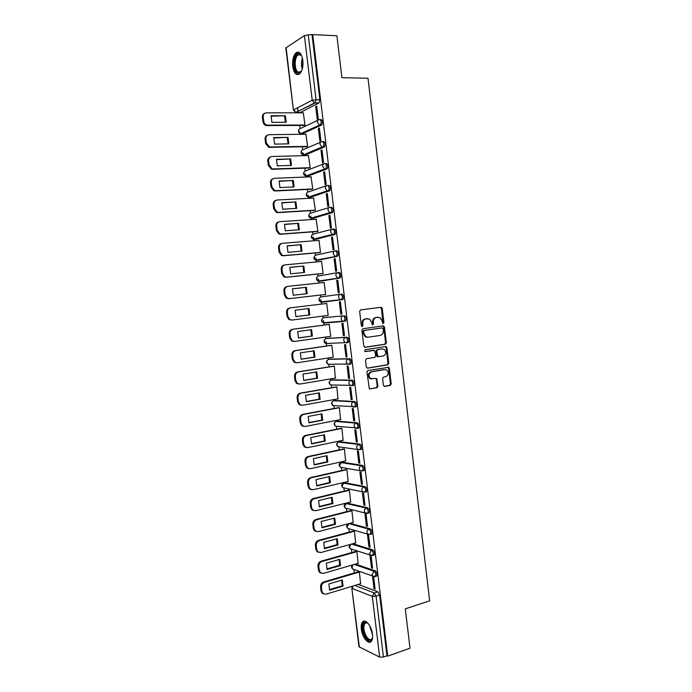 <?xml version="1.0" encoding="UTF-8"?>
<svg xmlns="http://www.w3.org/2000/svg" width="692" height="692" viewBox="0 0 692 692"><rect width="100%" height="100%" fill="white"/><g stroke="black" fill="none" stroke-linecap="round" stroke-linejoin="round"><path stroke-width="1.04" d="M382.84 323.588L383.939 322.636L382.261 308.494L380.989 307.3L360.627 309.886L359.641 311.383L361.362 325.733L362.271 326.563L362.963 325.508L362.738 323.657C362.651 321.01 363.698 319.41 365.878 318.856L369.632 319.047L371.725 322.437L372.391 325.015L373.524 324.064L373.299 322.221C373.213 319.592 374.242 318.009 376.396 317.455L380.064 317.628L382.166 321.019L382.84 323.588L381.517 308.571L380.418 307.378M361.864 326.494L362.011 323.718L362.738 323.657M372.426 325.032L372.564 322.282L373.299 322.221M370.877 534.259L371.639 534.034C372.382 531.949 371.907 530.219 370.229 528.852L350.091 523.299M368.256 513.153L369.07 512.945C369.839 510.826 369.372 509.096 367.677 507.764L347.116 503.101M365.644 492.012L366.492 491.804C367.288 489.651 366.829 487.921 365.125 486.614L344.685 482.67M363.023 470.828L363.914 470.621C364.727 468.432 364.277 466.702 362.565 465.422L342.255 462.187M360.376 449.592L361.328 449.385C362.167 447.162 361.726 445.432 360.004 444.178L339.815 441.66M357.695 428.313L358.733 428.106C359.598 425.848 359.165 424.11 357.427 422.89L337.367 421.091M354.979 406.991L356.129 406.775C357.02 404.483 356.596 402.735 354.849 401.55L334.919 400.478M352.929 385.643L353.525 385.392C354.442 383.065 354.027 381.318 352.271 380.159L332.471 379.822M349.261 364.39L350.905 363.966C351.856 361.596 351.45 359.84 349.685 358.715L330.015 359.113M346.588 342.903L348.284 342.488C349.261 340.075 348.863 338.319 347.081 337.22L327.558 338.362M302.845 60.325C301.617 53.5 299.351 50.974 296.064 52.739C293.33 55.533 292.223 60.1 292.733 66.458C293.953 73.274 296.219 75.791 299.541 74.018C302.24 71.259 303.347 66.7 302.845 60.325M372.486 634.244C371.665 626.078 365.246 618.302 362.522 621.996C361.371 623.457 360.973 625.845 361.336 629.149C362.132 637.176 368.516 645.117 371.31 641.372C372.452 639.918 372.841 637.548 372.486 634.244M383.385 385.288L384.666 386.421L390.262 385.418L391.214 383.896L389.362 368.3L388.774 367.296L367.893 370.531L366.916 372.062L369.372 388.861L377.002 387.788L377.962 386.257L376.586 378.541L370.523 378.55C368.231 375.721 368.594 373.472 371.604 371.82L384.899 369.589L386.733 369.969C389.051 372.763 388.722 374.995 385.747 376.682L383.55 377.062L382.589 378.585L383.385 385.288M312.732 34.6L336.909 35.785L341.909 77.677L368.006 78.265L429.645 600.846L405.304 608.848L410.001 648.205L387.719 656.146L312.732 34.6L308.225 34.851L316.045 99.518L315.024 103.056L295.709 112.433M385.375 344.218L386.326 342.722L384.467 327.057L383.195 325.88L362.885 328.709L361.899 330.214L363.802 346.112L365.108 347.289L385.375 344.218L384.631 344.253L385.582 342.756L383.723 327.108L382.754 325.941M386.915 347.695L388.766 363.335L387.823 364.84L367.608 368.179L366.31 367.028L365.497 360.238L366.475 358.715L374.744 357.401L375.713 355.887L374.571 350.394L365.272 351.579L364.788 351.475L365.047 349.694L385.652 346.545L386.915 347.695L386.171 347.73L388.022 363.343L388.766 363.335M358.274 584.403L377.832 591.842L374.277 592.949L376.085 596.219L383.437 657.037L379.666 657.123L358.975 646.743L351.821 588.139L359.373 647.167M297.56 107.805L298.036 111.723M299.714 125.468L300.077 128.478M302.196 133.79L321.477 125.122L320.137 125.131L300.709 133.703L300.786 134.274M302.317 146.842L302.672 149.723M303.053 152.828L303.399 155.674M304.921 168.165L305.25 170.915M305.622 173.951L306.002 177.031M307.516 189.444L307.836 192.065M308.191 195.023L308.597 198.327M310.103 210.671L310.405 213.162M310.76 216.042L311.184 219.58M312.68 231.846L312.974 234.216M313.312 237.019L313.77 240.781M315.258 252.978L315.535 255.218M315.863 257.943L316.356 261.939M317.827 274.058L318.086 276.169M318.415 278.824L318.925 283.045M320.396 295.086L320.638 297.076M320.95 299.653L321.495 304.108M322.956 316.097L323.181 317.939M323.501 320.552L324.046 325.067M325.517 337.082L325.716 338.743M326.044 341.441L326.598 345.991M328.069 358.015L328.25 359.511M328.873 364.589L329.15 366.855M330.612 378.896L330.776 380.228M331.39 385.297L331.684 387.676M333.155 399.734L333.293 400.902M333.916 405.953L334.219 408.453M335.689 420.528L335.81 421.523M336.424 426.566L336.745 429.178M338.224 441.271L338.319 442.084M338.933 447.127L339.27 449.852M340.741 461.971L340.819 462.593M341.433 467.645L341.779 470.491M343.258 482.618L343.318 483.059M343.933 488.119L344.296 491.069M346.424 508.551L346.796 511.613M348.906 528.93L349.296 532.105M351.389 549.266L351.787 552.553M353.863 569.551L354.278 572.95M387.719 656.146L386.966 655.782L383.437 657.037M318.813 103.082L300.155 112.528L295.899 112.459L314.453 102.978L318.995 102.952L314.453 102.978L312.222 100.202L304.402 35.612L308.225 34.851M286.125 47.54L293.417 110.106L285.822 47.947L304.402 35.612M304.03 125.434L305.008 125.07L303.304 112.831M315.708 106.594L317.23 119.232L318.251 118.747L316.72 106.084L315.708 106.594L316.78 106.594M318.355 128.496L319.877 141.107L320.898 140.658L319.375 128.029L318.355 128.496L319.427 128.478M306.625 146.747L307.603 146.419L305.89 134.205M320.993 150.337L322.515 162.923L323.545 162.525L322.014 149.913L320.993 150.337L322.065 150.32M309.212 168.018L310.198 167.724L308.459 155.544M323.631 172.135L325.153 184.686L326.174 184.332L324.66 171.754L323.631 172.135L324.695 172.1M311.789 189.236L312.784 188.985L311.019 176.823M326.261 193.881L327.774 206.406L328.812 206.095L327.29 193.544L326.261 193.881L327.325 193.829M314.367 210.403L315.362 210.195L313.562 198.068M328.882 215.575L330.395 228.075L331.433 227.798L329.92 215.281L328.882 215.575L329.946 215.506M316.936 231.526L317.931 231.353L316.071 219.26M331.503 237.226L333.008 249.682L334.054 249.457L332.541 236.967L331.503 237.226L332.558 237.14M319.505 252.606L320.5 252.459L319.021 240.288L318.545 240.401M334.115 258.817L335.62 271.247L336.667 271.065L335.153 258.6L334.115 258.817L335.17 258.721M322.065 273.625L323.069 273.522L321.59 261.377L320.906 261.515M336.719 280.355L338.224 292.759L339.27 292.612L337.765 280.182L336.719 280.355L337.774 280.243M324.617 294.602L325.621 294.532L324.15 282.414L323.155 282.578L324.15 282.474M340.369 301.721L339.322 301.85L340.369 301.721L341.865 314.116L340.819 314.229L341.865 314.09M326.702 303.407L325.707 303.537L326.702 303.416L328.172 315.5L327.169 315.604L328.172 315.474M343.405 335.637L344.46 335.577L342.964 323.199L341.917 323.294L343.405 335.637L344.452 335.49M329.799 336.476L330.715 336.416L329.245 324.358L328.259 324.513M345.991 357.003L347.047 356.977L345.559 344.633L344.504 344.685L345.991 357.003L347.029 356.838M332.67 357.297L333.259 357.288L331.788 345.256L330.793 345.369M348.569 378.316L349.633 378.334L348.145 366.016L347.081 366.025L348.569 378.316L349.607 378.135M335.352 378.1L334.331 366.103L333.328 366.189M344.806 364.269L345.836 364.104M351.138 399.578L352.202 399.639L350.723 387.347L349.659 387.312L351.138 399.578L352.176 399.388M337.955 398.869L336.857 386.906L335.854 386.949M353.707 420.788L354.771 420.892L353.292 408.635L352.228 408.557L353.707 420.788L354.737 420.589M340.533 419.586L339.383 407.657L338.379 407.675M356.268 441.954L357.34 442.093L355.861 429.862L354.788 429.749L356.268 441.954L357.297 441.738M343.085 440.259L341.9 428.365L340.897 428.348M358.819 463.069L359.901 463.251L358.421 451.046L357.349 450.899L358.819 463.069L359.849 462.836M345.619 460.889L344.417 449.03L343.405 448.97M361.371 484.141L362.444 484.357L360.973 472.186L359.901 471.987L361.371 484.141L362.392 483.89M348.145 481.468L346.926 469.643L345.905 469.548M363.905 505.151L364.995 505.411L363.525 493.266L362.444 493.033L363.905 505.151L364.935 504.892M350.654 502.003L349.425 490.204L348.405 490.083M366.449 526.119L367.53 526.422L366.068 514.303L364.987 514.035L366.449 526.119L367.461 525.851M353.162 522.495L351.917 510.731L350.896 510.566M368.974 547.043L370.064 547.381L368.602 535.297L367.513 534.977L368.974 547.043L369.995 546.758M355.662 542.935L354.408 531.205L353.387 531.006M371.5 567.916L372.599 568.288L371.137 556.23L370.047 555.884L371.5 567.916L372.512 567.613M358.153 563.331L356.899 551.628L355.87 551.403M374.017 588.736L375.116 589.152L373.663 577.119L372.564 576.73L374.017 588.736L375.029 588.425M360.636 583.685L359.373 572.016L358.344 571.748M355.593 564.075L375.306 570.9L374.043 571.272C375.704 572.699 376.188 574.429 375.488 576.453L374.744 576.67M352.877 543.704L372.772 549.898L371.5 550.261C373.178 551.654 373.654 553.384 372.936 555.442L372.158 555.65M323.856 317.723L343.18 315.846C344.962 316.919 345.351 318.683 344.348 321.131L342.453 321.079L341.13 318.925C341.078 317.221 341.753 316.201 343.18 315.846L323.856 317.723C322.463 318.069 321.797 319.064 321.858 320.699L323.147 322.775L323.761 322.723M342.549 299.627L321.962 302.231L320.664 301.963L319.306 299.826C319.254 298.183 319.92 297.205 321.313 296.877L341.874 294.083C343.673 295.121 344.054 296.894 343.024 299.385L321.2 301.894M338.059 272.562L339.262 272.44C341.07 273.452 341.45 275.226 340.377 277.76L320.699 281.203L318.649 281.021M335.508 250.841L336.641 250.738C338.466 251.724 338.829 253.506 337.731 256.083L318.156 260.287L316.088 260.106M332.956 229.069L334.02 228.991C335.854 229.943 336.2 231.733 335.075 234.363L315.595 239.328L313.528 239.147M331.382 207.193C333.233 208.119 333.57 209.91 332.411 212.582L313.043 218.317L310.976 218.153M328.743 185.344C330.603 186.234 330.932 188.042 329.738 190.758L310.474 197.255L308.416 197.116M326.096 163.442C327.965 164.298 328.293 166.115 327.065 168.883L307.905 176.149L305.855 176.028M323.449 141.479C325.327 142.318 325.638 144.144 324.384 146.964L305.328 154.991L303.304 154.904M376.024 576.298L376.751 576.073C377.451 574.049 376.967 572.319 375.306 570.9M373.446 555.295L374.199 555.079C374.917 553.02 374.441 551.299 372.772 549.898M330.378 364.252L330.837 364.399M327.714 343.448L328.311 343.673M343.915 321.373L345.654 320.958C346.666 318.51 346.277 316.746 344.486 315.673M325.084 322.602L325.776 322.896M304.843 154.999L305.328 154.991M321.477 125.122L321.693 124.984C322.982 122.112 322.68 120.278 320.794 119.474M386.966 655.782L379.64 595.094L377.832 591.842M312.057 35.041L319.842 99.544L318.995 102.952M299.55 112.528L300.155 112.528M339.322 301.85L340.819 314.229M377.607 317.273L378.083 317.23M372.564 322.282C372.478 319.661 373.507 318.069 375.661 317.524L377.339 317.299M367.123 318.666L367.582 318.631M362.011 323.718C361.925 321.071 362.971 319.479 365.151 318.925L366.855 318.692M364.71 347.263L384.631 344.253M383.083 328.735L382.192 327.913L364.364 330.421L363.681 331.477L363.914 333.423L365.921 336.753L368.075 337.203L380.245 335.438C382.382 334.867 383.403 333.276 383.307 330.664L383.083 328.735M381.543 327.956L382.192 327.913M367.34 337.246L365.194 336.796L363.179 333.475L362.945 331.52L363.637 330.465L381.448 327.965M367.132 368.135L387.07 364.848L388.022 363.343M373.386 350.264L364.926 351.545M383.238 356.051C386.257 354.356 386.56 352.107 384.155 349.304L382.391 348.941L377.72 349.659L376.751 351.164L377.893 356.648L383.238 356.051M378.308 356.795L377.149 356.665L376.552 355.653L376.015 351.19L376.976 349.685L381.647 348.967M386.171 347.73L385.297 346.597M371.613 378.982L369.796 378.541C367.495 375.713 367.859 373.472 370.869 371.82L384.155 369.589M369.563 388.965L376.258 387.762L377.227 386.231L376.422 379.51L375.644 378.429M384.129 386.361L389.51 385.392L390.461 383.878L388.61 368.3L387.823 367.201M285.363 115.737L271.091 115.763L271.904 122.337L286.168 122.259L285.363 115.737L271.005 116.187M303.52 112.831L266.411 112.822C264.171 113.081 263.09 114.483 263.176 117.043L263.687 121.126C264.041 123.15 265.123 124.491 266.904 125.157L304.999 125.027M285.433 122.259L284.55 116.161M319.765 125.304L318.874 125.313M304.246 125.425L266.109 125.563C264.327 124.906 263.254 123.565 262.891 121.541L262.389 117.467C262.242 115.486 262.96 114.145 264.534 113.445M288.019 137.362L273.781 137.57L274.594 144.135L288.815 143.858L288.019 137.362L273.703 137.95M306.115 134.205L269.119 134.698C266.878 134.983 265.806 136.402 265.892 138.954L266.394 143.028L269.447 146.955L307.603 146.384M288.071 143.875L287.197 137.743M306.867 146.739L268.643 147.327L265.598 143.4L265.097 139.343C264.958 137.293 265.719 135.926 267.372 135.243M290.666 158.926L276.471 159.324L277.276 165.872L291.462 165.414L290.666 158.926L276.393 159.653M308.71 155.536L271.818 156.513C269.586 156.833 268.513 158.26 268.6 160.812L269.102 164.878L271.982 168.71L273.357 168.943L310.189 167.68M290.701 165.44L289.844 159.272M309.48 168.009L272.553 169.28L271.186 169.047L268.306 165.215L267.804 161.167C267.666 159.039 268.47 157.646 270.217 156.998M301.712 70.74C300.466 72.98 299.074 73.707 297.525 72.919C291.929 70.229 294.342 50.481 299.913 53.898L301.937 56.32M301.6 55.68L300.44 54.633L297.975 54.928C294.178 57.531 294.377 70.463 298.217 72.236L301.357 71.354M298.633 52.159L297.05 52.843C292.344 56.087 292.595 72.098 297.352 74.312M372.59 637.401C371.457 641.346 369.355 641.519 366.293 637.929C362.046 632.523 361.726 621.416 365.852 622.246L368.239 623.587M367.859 623.241L366.561 622.739L364.848 623.431C363.006 627.16 363.707 631.77 366.968 637.254C368.888 639.702 370.531 640.264 371.889 638.941L372.478 637.92M364.277 621.113L363.456 621.762C361.172 626.381 362.046 632.09 366.077 638.898C367.72 641.077 369.294 642.064 370.791 641.856M293.304 180.439L279.144 181.036L279.949 187.558L294.1 186.918L293.304 180.439L279.084 181.313M311.305 176.815L274.508 178.285C272.285 178.631 271.212 180.076 271.299 182.627L271.8 186.676L274.525 190.404L276.039 190.681L312.775 188.933M293.33 186.952L292.474 180.75M312.101 189.219L275.234 190.983L273.721 190.707L271.005 186.978L270.503 182.939C270.373 180.733 271.229 179.315 273.063 178.692M295.934 201.908L281.817 202.687L282.621 209.2L296.73 208.37L295.934 201.908L281.765 202.92M313.883 198.05L277.198 200.005C274.975 200.377 273.911 201.83 273.997 204.382L274.49 208.422L277.068 212.055L278.72 212.366L315.353 210.143M295.942 208.413L295.103 202.185M314.722 210.385L277.916 212.634L276.255 212.314L273.695 208.69L273.193 204.659C273.072 202.367 273.98 200.931 275.909 200.343M298.563 223.326L284.481 224.286L285.286 230.791L299.351 229.77L298.563 223.326L284.447 224.476M316.46 219.234L279.871 221.665C277.656 222.071 276.592 223.542 276.679 226.085L277.181 230.116L279.611 233.654L281.402 234.008L317.931 231.292M298.555 229.831L297.733 223.568M317.377 231.5L280.589 234.233L278.798 233.879L276.376 230.35L275.874 226.327C275.771 223.948 276.722 222.495 278.746 221.95M301.184 244.691L287.145 245.842L287.941 252.329L301.971 251.118L301.184 244.691L287.111 245.98M319.029 240.366L282.544 243.281C280.338 243.714 279.274 245.202 279.36 247.736L279.862 251.758L282.154 255.192L284.066 255.59L320.5 252.398M301.158 251.187L300.345 244.899M320.085 252.554L283.253 255.78L281.341 255.383L279.049 251.957L278.556 247.944C278.461 245.478 279.473 243.999 281.592 243.506M303.797 266.013L289.801 267.346L290.597 273.816L304.584 272.423L303.797 266.013L289.775 267.441M321.598 261.455L285.216 264.846C283.011 265.304 281.955 266.801 282.042 269.344L282.535 273.349L284.697 276.696L286.73 277.129L323.06 273.461M303.762 272.51L302.958 266.178M322.991 273.53L285.908 277.284L283.884 276.843L281.722 273.513L281.229 269.508C281.142 266.974 282.198 265.477 284.395 265.019L284.473 265.001M306.409 287.284L292.448 288.798L293.244 295.25L307.187 293.676L306.409 287.284L292.439 288.841M324.159 282.492L287.872 286.358C285.675 286.851 284.62 288.356 284.706 290.891L285.208 294.896L287.249 298.14L289.386 298.615L325.612 294.472L288.564 298.728L286.427 298.261L284.386 295.017L283.893 291.029C283.807 288.495 284.862 286.99 287.05 286.497L287.483 286.427M306.357 293.771L305.561 287.414M309.004 308.502L295.086 310.198L295.882 316.633L309.791 314.886L309.004 308.502M326.71 303.477L290.528 307.828C288.339 308.338 287.284 309.869 287.37 312.395L287.863 316.391L289.792 319.54L292.041 320.05L328.164 315.431M308.165 308.606L308.943 314.972L295.873 316.616M291.851 320.067L288.971 319.618L287.042 316.478L286.549 312.49C286.462 309.964 287.517 308.442 289.706 307.931L290.528 307.828M308.943 314.972L309.791 314.886M311.608 329.669L297.724 331.546L298.512 337.973L312.386 336.035L311.608 329.669M329.254 324.418L293.174 329.236C290.995 329.781 289.939 331.321 290.026 333.847L290.519 337.834L292.344 340.888L294.68 341.433L330.707 336.347M310.777 329.781L311.538 336.096L298.486 337.912M293.849 341.476L291.522 340.94L289.697 337.886L289.204 333.907C289.118 331.382 290.164 329.85 292.344 329.305L293.174 329.236M329.254 324.375L292.344 329.305M311.538 336.096L312.386 336.035M314.194 350.792L300.354 352.851L301.141 359.26L314.972 357.15L314.194 350.792M331.797 345.317L295.813 350.602C293.642 351.173 292.595 352.721 292.681 355.247L293.174 359.226L294.896 362.193L297.318 362.764L333.241 357.21M313.389 350.913L314.125 357.167L301.089 359.157M296.444 362.781L294.065 362.201L292.344 359.243L291.851 355.273C291.764 352.756 292.811 351.207 294.982 350.636L295.813 350.602M331.52 345.265L294.982 350.636M314.125 357.167L314.972 357.15M316.78 371.863L302.975 374.104L303.762 380.496L317.559 378.204L316.78 371.863M346.311 364.234L347.237 364.087M334.331 366.154L298.451 371.915C296.28 372.512 295.242 374.078 295.328 376.604L295.813 380.565L297.448 383.446L299.956 384.051L335.776 378.031M315.993 371.993L316.702 378.187L303.693 380.349M298.901 384.06L296.608 383.42L294.982 380.548L294.489 376.586C294.411 374.069 295.449 372.512 297.621 371.915L298.451 371.915M346.355 364.096L345.317 364.26M333.829 366.103L297.621 371.915M316.702 378.187L317.559 378.204M319.358 392.892L305.587 395.305L306.374 401.689L320.137 399.215L319.358 392.892M336.866 386.958L301.081 393.177C298.918 393.809 297.88 395.383 297.967 397.9L298.451 401.853L299.999 404.656L302.577 405.287L338.302 398.8M318.588 393.021L319.272 399.163L306.288 401.498M301.357 405.278L299.16 404.595L297.621 401.801L297.127 397.857C297.041 395.34 298.079 393.765 300.242 393.142L301.081 393.177M336.243 386.889L300.242 393.142M319.272 399.163L320.137 399.215M321.927 413.868L308.2 416.463L308.987 422.829L322.706 420.174L321.927 413.868M339.391 407.709L303.702 414.396C301.548 415.053 300.51 416.636 300.596 419.153L301.081 423.097L302.551 425.814L305.198 426.48L340.827 419.525M321.175 414.006L321.841 420.096L308.874 422.596M303.805 426.445L301.703 425.727L300.242 423.011L299.757 419.075C299.671 416.558 300.709 414.975 302.862 414.318L303.702 414.396M338.699 407.614L302.862 414.318M321.841 420.096L322.706 420.174M324.496 434.792L310.803 437.569L311.59 443.918L325.266 441.089L324.496 434.792M341.909 428.409L306.322 435.562C304.169 436.245 303.139 437.846 303.217 440.354L303.71 444.29L305.094 446.928L307.81 447.612L343.344 440.207M323.761 434.939L324.401 440.968L311.452 443.65M306.253 447.551L304.255 446.807L302.862 444.169L302.378 440.242C302.292 437.733 303.33 436.133 305.475 435.45L306.322 435.562M341.173 428.287L305.475 435.45M324.401 440.968L325.266 441.089M327.057 455.673L313.407 458.623L314.185 464.955L327.826 461.953L327.057 455.673M344.417 449.073L308.935 456.677C306.79 457.386 305.752 458.995 305.838 461.512L306.331 465.439L307.646 468L310.423 468.7L345.853 460.837M326.339 455.829L326.961 461.806L314.03 464.643M308.71 468.614L306.798 467.835L305.483 465.275L304.999 461.356C304.913 458.848 305.942 457.239 308.087 456.53L308.935 456.677M343.647 448.918L308.087 456.53M326.961 461.806L327.826 461.953M329.617 476.503L316.002 479.634L316.78 485.948L330.378 482.774L329.617 476.503M346.926 469.678L311.538 477.739C309.393 478.483 308.373 480.11 308.45 482.618L308.943 486.528L310.189 489.019L313.018 489.737L348.353 481.416M328.908 476.667L329.513 482.583L316.607 485.602M311.158 489.616L309.341 488.829L308.087 486.338L307.603 482.428C307.525 479.928 308.546 478.302 310.682 477.567L311.538 477.739M346.13 469.496L310.682 477.567M329.513 482.583L330.378 482.774M332.16 497.288L318.588 500.593L319.367 506.899L332.93 503.542L332.16 497.288M349.425 490.247L314.133 498.759C312.005 499.529 310.976 501.164 311.063 503.672L311.547 507.582L312.741 509.995L315.613 510.731L350.853 501.951M331.468 497.453L332.056 503.326L319.168 506.509M313.614 510.575L311.884 509.77L310.691 507.348L310.215 503.447C310.128 500.947 311.149 499.313 313.277 498.551L314.133 498.759M348.612 490.031L313.277 498.551M332.056 503.326L332.93 503.542M334.703 518.023L321.166 521.5L321.944 527.788L335.473 524.259L334.703 518.023M351.925 510.757L316.728 519.735C314.601 520.522 313.58 522.175 313.666 524.674L314.151 528.576L315.284 530.928L318.208 531.672L353.344 522.443M334.028 518.196L334.591 524.008L321.728 527.365M316.071 531.482L314.428 530.66L313.294 528.316L312.81 524.424C312.723 521.924 313.744 520.28 315.872 519.484L316.728 519.735M351.086 510.514L315.872 519.484M334.591 524.008L335.473 524.259M337.246 538.713L323.744 542.364L324.513 548.644L338.007 544.941L337.246 538.713M354.416 531.231L319.315 540.651C317.195 541.473 316.175 543.134 316.261 545.633L316.746 549.526L317.818 551.809L320.785 552.571L355.835 542.891M336.58 538.895L337.125 544.656L324.288 548.176M318.536 552.337L316.962 551.515L315.881 549.232L315.405 545.348C315.318 542.848 316.33 541.187 318.458 540.374L319.315 540.651M353.569 530.963L318.458 540.374M337.125 544.656L338.007 544.941M339.772 559.352L326.313 563.176L327.082 569.438L340.533 565.563L339.772 559.352M356.899 551.654L321.892 561.523C319.782 562.371 318.761 564.049 318.848 566.54L319.332 570.424L320.361 572.647L323.363 573.409L358.318 563.288M339.132 559.543L339.651 565.252L326.832 568.936M320.993 573.14L319.496 572.319L318.467 570.096L317.991 566.22C317.905 563.729 318.917 562.06 321.036 561.212L321.892 561.523M356.034 551.351L321.036 561.212M339.651 565.252L340.533 565.563M342.298 579.948L328.873 583.944L329.643 590.189L343.059 586.15L342.298 579.948M359.382 572.033L324.47 582.353C322.36 583.226 321.348 584.913 321.434 587.404L321.91 591.279L322.896 593.442L325.941 594.212L360.792 583.641M341.666 580.138L342.177 585.795L329.375 589.653M323.458 593.9L322.031 593.079L321.045 590.916L320.569 587.05C320.483 584.558 321.495 582.872 323.605 582.007L324.47 582.353M358.508 571.704L323.605 582.007M342.177 585.795L343.059 586.15M383.195 322.688L383.939 322.636M362.236 325.569L362.963 325.508M372.789 324.124L373.524 324.064M349.417 528.904L347.799 528.437C346.121 526.733 346.277 525.202 348.284 523.844L348.387 523.749M348.846 523.628L368.957 529.198C370.635 530.565 371.111 532.295 370.367 534.38L370.272 534.423M350.195 523.325L348.958 523.645L347.012 526.854L347.799 528.437L367.772 534.163L366.968 532.529C366.916 530.851 367.573 529.735 368.957 529.198L370.229 528.852M347.064 508.508L345.343 508.075C343.621 506.371 343.786 504.831 345.818 503.473L366.405 508.084C368.101 509.424 368.559 511.154 367.798 513.274L366.959 513.481M347.713 502.954L346.476 503.266L344.521 506.449L345.343 508.075L365.255 513.075L364.416 511.388C364.355 509.71 365.021 508.611 366.405 508.084L367.677 507.764M344.382 487.99L342.886 487.67C341.121 485.966 341.277 484.417 343.344 483.042L363.854 486.926C365.549 488.232 366.007 489.971 365.22 492.116L362.738 491.934L361.855 490.204C361.795 488.526 362.461 487.428 363.854 486.926L365.125 486.614M345.23 482.54L343.985 482.834L342.03 486L342.886 487.67L362.738 491.934L366.492 491.804M341.744 467.446L340.429 467.212C338.622 465.508 338.769 463.96 340.871 462.576L361.285 465.716C362.997 466.996 363.447 468.726 362.634 470.915L360.212 470.75L359.286 468.968C359.226 467.29 359.892 466.2 361.285 465.716L362.565 465.422M342.739 462.083L341.485 462.36L339.53 465.5L340.429 467.212L360.212 470.75L363.914 470.621M339.149 446.885L337.964 446.712C336.113 445.017 336.251 443.46 338.388 442.058L358.715 444.454C360.437 445.709 360.878 447.447 360.039 449.662L357.678 449.515L356.709 447.689C356.648 446.003 357.323 444.921 358.715 444.454L360.004 444.178M340.239 441.574L338.985 441.833C337.618 442.283 336.961 443.321 337.021 444.956L337.964 446.712L357.678 449.515L361.328 449.385M335.966 421.437L356.146 423.149C357.876 424.369 358.309 426.108 357.444 428.365L355.152 428.227L354.131 426.35C354.07 424.663 354.745 423.59 356.146 423.149L357.427 422.89M337.739 421.021L336.476 421.272C335.11 421.696 334.452 422.734 334.504 424.36L335.508 426.177L336.572 426.289M333.535 400.78L353.56 401.784C355.307 402.978 355.731 404.725 354.84 407.017L352.617 406.896L351.545 404.967C351.484 403.28 352.159 402.216 353.56 401.784L354.849 401.55M335.222 400.426L333.968 400.651C332.592 401.066 331.935 402.087 331.987 403.721L333.034 405.581L334.002 405.65M331.105 380.081L350.974 380.375C352.73 381.543 353.145 383.29 352.228 385.617L350.083 385.513L348.95 383.532C348.889 381.837 349.564 380.79 350.974 380.375L352.271 380.159M332.714 379.778L331.442 379.995C330.067 380.392 329.409 381.404 329.461 383.039L330.568 384.951L331.442 384.977M328.665 359.338L348.379 358.914C350.143 360.048 350.559 361.804 349.607 364.174L347.54 364.087L346.346 362.046C346.294 360.35 346.969 359.312 348.379 358.914L349.685 358.715M330.188 359.087L328.925 359.286C327.541 359.667 326.875 360.67 326.935 362.305L328.094 364.269L328.882 364.269M326.235 338.561L345.784 337.402C347.557 338.509 347.955 340.265 346.986 342.678L344.997 342.609L343.742 340.507C343.682 338.812 344.365 337.782 345.784 337.402L347.081 337.22M327.662 338.345L326.39 338.526C325.006 338.89 324.34 339.884 324.401 341.528L325.621 343.543L326.321 343.517M354.797 585.458L374.277 592.949L372.305 596.366L352.202 588.485L352.937 586.02M379.666 657.123L372.305 596.366L376.085 596.219L379.64 595.094M293.417 110.106L295.899 112.459L293.728 109.786L312.222 100.202L319.842 99.544M354.356 564.43L374.043 571.272L372.062 574.654L372.798 576.202L376.751 576.073M351.64 544.05L371.5 550.261L369.519 553.617L370.289 555.209L374.199 555.079M343.665 321.391L324.505 323.069M339.936 277.994L319.419 281.341L318.19 281.099L316.754 278.902C316.702 277.258 317.368 276.29 318.77 275.978L337.644 272.622M337.315 256.308L316.867 260.408L315.708 260.183L314.194 257.934C314.142 256.291 314.817 255.322 316.209 255.037L334.816 250.971M334.686 234.571L314.306 239.423L313.225 239.224L311.634 236.915C311.573 235.271 312.248 234.311 313.658 234.043L331.978 229.277M332.056 212.79L311.746 218.395L310.743 218.222L309.065 215.852C309.004 214.2 309.679 213.248 311.089 212.998L329.15 207.548M329.418 190.949L309.177 197.324L308.251 197.168L306.487 194.737C306.426 193.085 307.11 192.142 308.52 191.909L326.33 185.776M326.78 169.056L306.599 176.2L305.769 176.062L303.9 173.571C303.849 171.919 304.523 170.985 305.942 170.768L323.51 163.969M324.133 147.119L322.792 147.145L304.022 155.025L303.278 154.913L301.314 152.361C301.262 150.709 301.937 149.783 303.356 149.584L320.707 142.111M302.741 133.781L300.786 133.712L298.719 131.099C298.667 129.447 299.351 128.53 300.769 128.349L317.905 120.218M319.453 119.482C321.339 120.287 321.642 122.121 320.353 124.992L319.47 125.036L317.351 122.32C317.291 120.607 317.991 119.655 319.453 119.482M322.109 141.505C323.986 142.344 324.297 144.17 323.043 146.989L322.031 147.024L320.015 144.377C319.963 142.664 320.655 141.704 322.109 141.505M324.764 163.485C326.633 164.341 326.953 166.166 325.733 168.935L324.591 168.96L322.68 166.374C322.619 164.661 323.32 163.701 324.764 163.485M327.42 185.404C329.271 186.295 329.6 188.103 328.415 190.828L327.152 190.845L325.335 188.328C325.275 186.615 325.967 185.638 327.42 185.404M330.058 207.271C331.9 208.197 332.247 209.996 331.087 212.669L329.703 212.678L327.982 210.221C327.922 208.508 328.613 207.531 330.058 207.271M332.696 229.087C334.53 230.047 334.876 231.837 333.752 234.458L332.255 234.458L330.629 232.062C330.568 230.358 331.26 229.363 332.696 229.087M335.326 250.859C337.142 251.836 337.506 253.627 336.416 256.204L334.807 256.196L333.259 253.852C333.207 252.148 333.89 251.153 335.326 250.859M337.947 272.57C339.755 273.582 340.127 275.355 339.063 277.899L337.359 277.873L335.888 275.598C335.836 273.894 336.52 272.882 337.947 272.57M340.568 294.23C342.367 295.276 342.748 297.05 341.71 299.541L339.91 299.498L338.518 297.283C338.457 295.588 339.141 294.567 340.568 294.23M370.367 534.38L367.772 534.163L371.639 534.034M367.063 513.507L365.255 513.075L369.07 512.945M372.14 555.65L350.247 548.756L349.495 547.216L350.792 544.284M351.778 549.249L350.247 548.756C348.733 547.311 348.742 545.867 350.273 544.422M374.562 576.687L352.695 569.032L351.977 567.535L352.937 564.845M354.131 569.551L352.695 569.032C351.337 567.795 351.233 566.454 352.366 565.009M375.661 317.524L376.396 317.455M365.151 318.925L365.878 318.856M381.517 308.571L382.261 308.494M383.723 327.108L384.467 327.057M385.582 342.756L386.326 342.722M363.637 330.465L364.364 330.421M362.945 331.52L363.681 331.477M363.179 333.475L363.914 333.423M387.07 364.848L387.823 364.84M373.161 350.273L373.896 350.247M376.976 349.685L377.72 349.659M376.015 351.19L376.751 351.164M376.552 355.653L377.287 355.636M370.869 371.82L371.604 371.82M376.422 379.51L377.157 379.527M377.227 386.231L377.962 386.257M376.258 387.762L377.002 387.788M388.61 368.3L389.362 368.3M390.461 383.878L391.214 383.896M389.51 385.392L390.262 385.418M267.164 125.719L267.96 125.313M262.891 121.541L263.687 121.126M262.389 117.467L263.176 117.043M269.863 147.526L270.659 147.154M265.598 143.4L266.394 143.028M265.097 139.343L265.892 138.954M272.553 169.28L273.357 168.943M268.306 165.215L269.102 164.878M267.804 161.167L268.6 160.812M302.257 69.114C301.141 65.385 301.193 61.674 302.43 57.998M302.724 59.469L302.603 67.669M372.555 634.91L369.623 625.611M370.436 627.168L372.322 633.145M275.234 190.983L276.039 190.681M271.005 186.978L271.8 186.676M270.503 182.939L271.299 182.627M277.916 212.634L278.72 212.366M273.695 208.69L274.49 208.422M273.193 204.659L273.997 204.382M280.589 234.233L281.402 234.008M276.376 230.35L277.181 230.116M275.874 226.327L276.679 226.085M283.253 255.78L284.066 255.59M279.049 251.957L279.862 251.758M278.556 247.944L279.36 247.736M285.908 277.284L286.73 277.129M281.722 273.513L282.535 273.349M281.229 269.508L282.042 269.344M288.564 298.728L289.386 298.615M284.386 295.017L285.208 294.896M283.893 291.029L284.706 290.891M287.042 316.478L287.863 316.391M286.549 312.49L287.37 312.395M289.697 337.886L290.519 337.834M289.204 333.907L290.026 333.847M292.344 359.243L293.174 359.226M291.851 355.273L292.681 355.247M294.982 380.548L295.813 380.565M294.489 376.586L295.328 376.604M297.621 401.801L298.451 401.853M297.127 397.857L297.967 397.9M300.242 423.011L301.081 423.097M299.757 419.075L300.596 419.153M302.862 444.169L303.71 444.29M302.378 440.242L303.217 440.354M305.483 465.275L306.331 465.439M304.999 461.356L305.838 461.512M308.087 486.338L308.943 486.528M307.603 482.428L308.45 482.618M310.691 507.348L311.547 507.582M310.215 503.447L311.063 503.672M313.294 528.316L314.151 528.576M312.81 524.424L313.666 524.674M315.881 549.232L316.746 549.526M315.405 545.348L316.261 545.633M318.467 570.096L319.332 570.424M317.991 566.22L318.848 566.54M321.045 590.916L321.91 591.279M320.569 587.05L321.434 587.404M297.136 52.774L296.064 52.739M321.693 124.984L319.47 125.036L300.786 133.712C298.408 132.89 297.845 131.419 299.108 129.283M324.384 146.964L322.031 147.024L303.278 154.913C300.951 154.039 300.44 152.56 301.738 150.484M327.065 168.883L324.591 168.96L305.769 176.062C303.494 175.128 303.018 173.657 304.359 171.633M329.738 190.758L327.152 190.845L308.251 197.168C306.028 196.182 305.605 194.703 306.988 192.731M332.411 212.582L329.703 212.678L310.743 218.222C308.554 217.176 308.174 215.696 309.609 213.776M335.075 234.363L332.255 234.458L313.225 239.224C311.08 238.126 310.751 236.647 312.23 234.778M337.731 256.083L315.708 260.183C313.606 259.033 313.32 257.545 314.843 255.729M340.377 277.76L318.19 281.099C316.123 279.888 315.881 278.4 317.464 276.618M343.024 299.385L320.664 301.963C318.631 300.7 318.441 299.203 320.085 297.474M345.654 320.958L323.147 322.775C321.14 321.46 320.993 319.955 322.697 318.268M348.284 342.488L325.621 343.543C323.648 342.168 323.545 340.663 325.318 339.019M350.905 363.966L328.094 364.269C326.148 362.833 326.096 361.319 327.93 359.719M353.525 385.392L330.568 384.951C328.648 383.454 328.639 381.923 330.542 380.375M356.129 406.775L333.034 405.581C331.139 404.024 331.174 402.485 333.163 400.979M358.733 428.106L335.508 426.177C333.622 424.542 333.717 423.002 335.776 421.54M352.349 586.202L351.821 588.139M380.851 307.499L381.586 307.421M383.074 326.062L383.818 326.01M365.194 336.796L365.921 336.753M377.149 356.665L377.893 356.648M385.556 346.709L386.3 346.675M369.796 378.541L370.523 378.55M375.851 378.533L376.586 378.541M388.022 367.305L388.774 367.296M266.109 125.563L266.904 125.157M268.643 147.327L269.447 146.955M271.186 169.047L271.982 168.71M300.501 54.668L299.982 53.933M301.011 55.031L297.975 54.928M366.821 622.783L364.848 623.431M366.561 622.739L365.852 622.246M273.721 190.707L274.525 190.404M276.255 212.314L277.068 212.055M278.798 233.879L279.611 233.654M281.341 255.383L282.154 255.192M283.884 276.843L284.697 276.696M286.427 298.261L287.249 298.14M288.971 319.618L289.792 319.54M291.522 340.94L292.344 340.888M294.065 362.201L294.896 362.193M296.608 383.42L297.448 383.446M299.16 404.595L299.999 404.656M301.703 425.727L302.551 425.814M304.255 446.807L305.094 446.928M306.798 467.835L307.646 468M309.341 488.829L310.189 489.019M311.884 509.77L312.741 509.995M314.428 530.66L315.284 530.928M316.962 551.515L317.818 551.809M319.496 572.319L320.361 572.647M322.031 593.079L322.896 593.442"/></g></svg>
